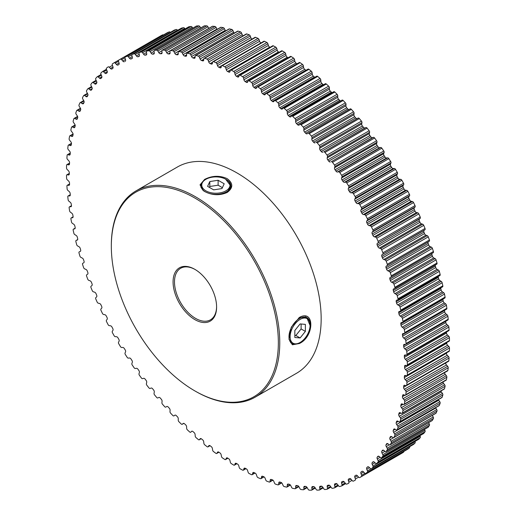 <?xml version="1.0" encoding="UTF-8"?>
<svg xmlns="http://www.w3.org/2000/svg" width="516" height="516" viewBox="0 0 516 516"><rect width="100%" height="100%" fill="white"/><g stroke="black" fill="none" stroke-linecap="round" stroke-linejoin="round"><path stroke-width="0.77" d="M300.112 319.391A14.132 8.159 120 0 0 290.115 336.703A14.132 8.159 120 0 0 300.112 342.476L299.544 342.798A14.925 8.617 -60 0 1 292.082 343.54A14.925 8.617 -60 0 1 289.798 331.575A14.925 8.617 -60 0 1 299.544 318.424A14.925 8.617 -60 0 1 307.014 317.682A14.925 8.617 -60 0 1 310.103 324.519L310.103 325.164A14.132 8.159 120 0 0 300.112 319.391M299.544 342.798L300.112 342.476A14.132 8.159 120 0 0 310.103 325.164M294.842 337.483L300.112 337.954L305.375 331.401L305.375 324.383L300.112 323.913L294.842 330.466L294.842 337.483M294.842 335.4L295.842 335.49L300.112 337.954M295.842 335.49L301.105 328.944L301.105 324.003M301.105 328.944L305.375 331.401M205.336 179.62L205.897 179.297A14.132 8.159 -0 0 0 205.897 190.836A14.132 8.159 -0 0 0 225.885 190.836A14.132 8.159 -0 0 0 225.885 179.297A14.132 8.159 -0 0 0 205.897 179.297L205.336 179.62A14.925 8.617 180 0 0 200.963 185.715A14.925 8.617 180 0 0 210.18 193.674A14.925 8.617 180 0 0 226.447 191.81A14.925 8.617 180 0 0 230.82 185.715A14.925 8.617 180 0 0 226.447 179.62L225.885 179.297M213.669 189.856L221.97 188.572L224.196 183.78L218.113 180.271L209.812 181.555L207.587 186.347L213.669 189.856M222.39 187.669L218.113 185.199L209.812 186.482L209.393 187.392M209.812 186.482L209.812 181.555M218.113 185.199L218.113 180.271M204.613 179.413C212.082 175.582 219.577 175.311 227.098 178.594C233.297 183.232 233.322 187.856 227.182 192.462C219.706 195.712 212.205 195.403 204.684 191.533L203.117 190.507L200.021 184.851L204.613 179.413M226.866 192.642L230.975 186.231L225.576 179.123M299.364 317.45C314.644 308.787 314.625 336.484 299.351 343.533L292.359 344.785L289.012 339.276L291.282 327.163L299.364 317.45M310.097 325.519L306.646 317.288L299.035 317.643M77.69 239.572L76.2 240.43A1.432 0.826 -120 0 0 76.11 240.475A1.432 0.826 -120 0 0 75.865 241.54A241.062 139.178 60 0 0 76.671 244.642A1.432 0.826 -120 0 0 77.639 245.971L78.948 246.693A1.903 1.103 60 0 1 78.967 246.706A1.903 1.103 60 0 1 80.225 248.435L80.638 249.905A1.903 1.103 60 0 1 80.328 251.382A1.903 1.103 60 0 1 80.264 251.421L80.393 251.344M79.225 251.866L79.277 251.84A1.432 0.826 -120 0 0 79.225 251.866A1.432 0.826 -120 0 0 79.006 253.001A241.062 139.178 60 0 0 79.928 256.117A1.432 0.826 -120 0 0 80.935 257.4L82.231 258.045A1.903 1.103 60 0 1 82.328 258.097A1.903 1.103 60 0 1 83.56 259.735L84.024 261.212A1.903 1.103 60 0 1 83.747 262.779A1.903 1.103 60 0 1 83.727 262.792L83.76 262.773M83.727 262.792L82.792 263.295A1.432 0.826 -120 0 0 82.779 263.302A1.432 0.826 -120 0 0 82.579 264.508A241.062 139.178 60 0 0 83.618 267.63A1.432 0.826 -120 0 0 84.65 268.875L85.946 269.436A1.903 1.103 60 0 1 86.108 269.52A1.903 1.103 60 0 1 87.307 271.061L87.83 272.538A1.903 1.103 60 0 1 87.617 274.183L86.727 274.77A1.432 0.826 -120 0 0 86.572 276.028A241.062 139.178 60 0 0 87.726 279.15A1.432 0.826 -120 0 0 88.784 280.343L90.068 280.827A1.903 1.103 60 0 1 90.306 280.936A1.903 1.103 60 0 1 91.474 282.387L92.041 283.865A1.903 1.103 60 0 1 91.906 285.561L91.068 286.232A1.432 0.826 -120 0 0 90.977 287.535A241.062 139.178 60 0 0 92.241 290.643A1.432 0.826 -120 0 0 93.325 291.792L94.596 292.185A1.903 1.103 60 0 1 94.899 292.32A1.903 1.103 60 0 1 96.034 293.681L96.653 295.146A1.903 1.103 60 0 1 96.602 296.9L95.815 297.648A1.432 0.826 -120 0 0 95.789 298.99A241.062 139.178 60 0 0 97.156 302.079A1.432 0.826 -120 0 0 98.266 303.176L99.517 303.485A1.903 1.103 60 0 1 99.885 303.634A1.903 1.103 60 0 1 100.981 304.904L101.652 306.369A1.903 1.103 60 0 1 101.678 308.168L100.949 308.994A1.432 0.826 -120 0 0 100.981 310.368A241.062 139.178 60 0 0 102.452 313.431A1.432 0.826 -120 0 0 103.581 314.47L104.812 314.689A1.903 1.103 60 0 1 105.251 314.857A1.903 1.103 60 0 1 106.296 316.044L107.018 317.482A1.903 1.103 60 0 1 107.128 319.327L106.457 320.23A1.432 0.826 -120 0 0 106.548 321.636A241.062 139.178 60 0 0 108.115 324.667A1.432 0.826 -120 0 0 109.263 325.641L110.469 325.777A1.903 1.103 60 0 1 110.972 325.957A1.903 1.103 60 0 1 111.972 327.047L112.74 328.473A1.903 1.103 60 0 1 112.927 330.35L112.32 331.33A1.432 0.826 -120 0 0 112.469 332.762A241.062 139.178 60 0 0 114.139 335.748A1.432 0.826 -120 0 0 115.294 336.664L116.474 336.709A1.903 1.103 60 0 1 117.042 336.89A1.903 1.103 60 0 1 117.996 337.896L118.803 339.302A1.903 1.103 60 0 1 119.073 341.211L118.519 342.256A1.432 0.826 -120 0 0 118.738 343.721A241.062 139.178 60 0 0 120.492 346.649A1.432 0.826 -120 0 0 121.653 347.5L122.808 347.462A1.903 1.103 60 0 1 123.44 347.642A1.903 1.103 60 0 1 124.343 348.564L125.195 349.938A1.903 1.103 60 0 1 125.536 351.88L125.053 352.996A1.432 0.826 -120 0 0 125.324 354.473A241.062 139.178 60 0 0 127.168 357.343A1.432 0.826 -120 0 0 128.336 358.13L129.452 358.001A1.903 1.103 60 0 1 130.148 358.175A1.903 1.103 60 0 1 130.993 359.013L131.883 360.362A1.903 1.103 60 0 1 132.309 362.322L131.89 363.503A1.432 0.826 -120 0 0 132.219 364.993A241.062 139.178 60 0 0 134.141 367.798A1.432 0.826 -120 0 0 135.315 368.514L136.398 368.295A1.903 1.103 60 0 1 137.146 368.469A1.903 1.103 60 0 1 137.94 369.224L138.869 370.533A1.903 1.103 60 0 1 139.372 372.513L139.01 373.752A1.432 0.826 -120 0 0 139.404 375.255A241.062 139.178 60 0 0 141.397 377.989A1.432 0.826 -120 0 0 142.571 378.634L143.609 378.325A1.903 1.103 60 0 1 144.422 378.48A1.903 1.103 60 0 1 145.157 379.157L146.118 380.434A1.903 1.103 60 0 1 146.699 382.421L146.402 383.717A1.432 0.826 -120 0 0 146.854 385.233A241.062 139.178 60 0 0 148.918 387.877A1.432 0.826 -120 0 0 150.085 388.451L151.085 388.058A1.903 1.103 60 0 1 151.949 388.193A1.903 1.103 60 0 1 152.626 388.793L153.62 390.025A1.903 1.103 60 0 1 154.271 392.025L154.045 393.373A1.432 0.826 -120 0 0 154.548 394.888A241.062 139.178 60 0 0 156.677 397.449A1.432 0.826 -120 0 0 157.838 397.946L158.793 397.468A1.903 1.103 60 0 1 159.715 397.584A1.903 1.103 60 0 1 160.321 398.107L161.347 399.294A1.903 1.103 60 0 1 162.069 401.287L161.914 402.693A1.432 0.826 -120 0 0 162.476 404.209A241.062 139.178 60 0 0 164.656 406.666A1.432 0.826 -120 0 0 165.797 407.098A1.432 0.826 -120 0 0 165.81 407.092L166.713 406.531A1.903 1.103 60 0 1 166.733 406.518A1.903 1.103 60 0 1 167.687 406.614A1.903 1.103 60 0 1 168.235 407.066L169.28 408.208A1.903 1.103 60 0 1 170.074 410.194L169.983 411.645A1.432 0.826 -120 0 0 170.602 413.155A241.062 139.178 60 0 0 172.834 415.515A1.432 0.826 -120 0 0 173.931 415.89A1.432 0.826 -120 0 0 173.976 415.857L173.931 415.89M174.963 415.141L174.834 415.219A1.903 1.103 60 0 1 174.898 415.174A1.903 1.103 60 0 1 175.846 415.27A1.903 1.103 60 0 1 176.33 415.651L177.401 416.741A1.903 1.103 60 0 1 178.265 418.721L178.239 420.211A1.432 0.826 -120 0 0 178.91 421.714A241.062 139.178 60 0 0 181.187 423.965A1.432 0.826 -120 0 0 182.232 424.287A1.432 0.826 -120 0 0 182.316 424.229L183.806 423.365M183.348 423.372L183.115 423.507A1.903 1.103 60 0 1 183.225 423.43A1.903 1.103 60 0 1 184.18 423.52A1.903 1.103 60 0 1 184.593 423.836L185.683 424.874A1.903 1.103 60 0 1 186.611 426.835L186.657 428.37A1.432 0.826 -120 0 0 187.373 429.86A241.062 139.178 60 0 0 189.695 431.989A1.432 0.826 -120 0 0 190.688 432.266A1.432 0.826 -120 0 0 190.804 432.176L190.688 432.266M191.881 431.183L191.552 431.376A1.903 1.103 60 0 1 191.7 431.253A1.903 1.103 60 0 1 192.655 431.35A1.903 1.103 60 0 1 193.003 431.602L194.106 432.582A1.903 1.103 60 0 1 195.1 434.524L195.216 436.091A1.432 0.826 -120 0 0 195.977 437.562A241.062 139.178 60 0 0 198.331 439.574A1.432 0.826 -120 0 0 199.273 439.806A1.432 0.826 -120 0 0 199.415 439.677L201.15 438.677M200.537 438.555L200.105 438.8A1.903 1.103 60 0 1 200.298 438.639A1.903 1.103 60 0 1 201.246 438.729A1.903 1.103 60 0 1 201.53 438.929L202.646 439.845A1.903 1.103 60 0 1 203.704 441.76L203.885 443.354A1.432 0.826 -120 0 0 204.697 444.805A241.062 139.178 60 0 0 207.071 446.688A1.432 0.826 -120 0 0 207.961 446.882A1.432 0.826 -120 0 0 208.135 446.721L209.967 445.663M209.29 445.463L208.767 445.766A1.903 1.103 60 0 1 208.993 445.553A1.903 1.103 60 0 1 209.941 445.643A1.903 1.103 60 0 1 210.154 445.785L211.283 446.643A1.903 1.103 60 0 1 212.399 448.527L212.644 450.152A1.432 0.826 -120 0 0 213.501 451.577A241.062 139.178 60 0 0 215.894 453.325A1.432 0.826 -120 0 0 216.733 453.474A1.432 0.826 -120 0 0 216.926 453.274L218.849 452.164A1.903 1.103 60 0 0 218.713 452.074A1.903 1.103 60 0 0 217.758 451.984A1.903 1.103 60 0 0 217.5 452.248L216.926 453.274M227.001 457.821L226.292 458.234A1.903 1.103 60 0 1 226.576 457.911A1.903 1.103 60 0 1 227.53 458.002A1.903 1.103 60 0 1 227.601 458.047L228.743 458.776A1.903 1.103 60 0 1 229.962 460.575L230.342 462.239A1.432 0.826 -120 0 0 231.278 463.6A241.062 139.178 60 0 0 233.69 465.071A1.432 0.826 -120 0 0 234.425 465.148A1.432 0.826 -120 0 0 234.664 464.858L236.773 463.639M244.823 468.128L243.933 468.644A1.903 1.103 60 0 1 244.268 468.193A1.903 1.103 60 0 1 245.145 468.244L246.293 468.838A1.903 1.103 60 0 1 246.364 468.876A1.903 1.103 60 0 1 247.603 470.54L248.112 472.217A1.432 0.826 -120 0 0 249.112 473.507A241.062 139.178 60 0 0 251.524 474.681A1.432 0.826 -120 0 0 252.15 474.701A1.432 0.826 -120 0 0 252.421 474.314L254.788 472.946M252.15 474.701L255.02 473.049A1.903 1.103 60 0 1 255.181 473.133A1.903 1.103 60 0 1 256.394 474.701L256.962 476.384A1.432 0.826 -120 0 0 257.994 477.629A241.062 139.178 60 0 0 260.393 478.648A1.432 0.826 -120 0 0 260.967 478.648A1.432 0.826 -120 0 0 261.244 478.209L263.786 476.745M262.56 476.262L261.496 476.874A1.903 1.103 60 0 1 261.864 476.287A1.903 1.103 60 0 1 262.605 476.274L263.734 476.72A1.903 1.103 60 0 1 263.947 476.823A1.903 1.103 60 0 1 265.127 478.306L265.759 479.99A1.432 0.826 -120 0 0 266.817 481.183A241.062 139.178 60 0 0 269.197 482.047A1.432 0.826 -120 0 0 269.72 482.028A1.432 0.826 -120 0 0 270.003 481.531L272.693 479.977M271.339 479.48L270.19 480.144A1.903 1.103 60 0 1 270.571 479.48A1.903 1.103 60 0 1 271.242 479.448L272.364 479.822A1.903 1.103 60 0 1 272.642 479.951A1.903 1.103 60 0 1 273.783 481.338L274.473 483.015A1.432 0.826 -120 0 0 275.563 484.163A241.062 139.178 60 0 0 277.911 484.866A1.432 0.826 -120 0 0 278.382 484.834A1.432 0.826 -120 0 0 278.679 484.279L281.478 482.66M280.046 482.118L278.788 482.841A1.903 1.103 60 0 1 279.182 482.105A1.903 1.103 60 0 1 279.782 482.047L280.891 482.344A1.903 1.103 60 0 1 281.239 482.492A1.903 1.103 60 0 1 282.342 483.795L283.091 485.459A1.432 0.826 -120 0 0 284.2 486.549A241.062 139.178 60 0 0 286.515 487.098A1.432 0.826 -120 0 0 286.935 487.046A1.432 0.826 -120 0 0 287.231 486.433L290.127 484.763M288.657 484.156L287.277 484.956A1.903 1.103 60 0 1 287.67 484.137A1.903 1.103 60 0 1 288.205 484.066L289.295 484.285A1.903 1.103 60 0 1 289.715 484.453A1.903 1.103 60 0 1 290.772 485.659L291.579 487.31A1.432 0.826 -120 0 0 292.701 488.349A241.062 139.178 60 0 0 294.984 488.729A1.432 0.826 -120 0 0 295.352 488.671A1.432 0.826 -120 0 0 295.649 488.001L298.609 486.291M297.171 485.588L295.629 486.478A1.903 1.103 60 0 1 296.023 485.582A1.903 1.103 60 0 1 296.494 485.498L297.558 485.64A1.903 1.103 60 0 1 298.042 485.82A1.903 1.103 60 0 1 299.061 486.943L299.912 488.568A1.432 0.826 -120 0 0 301.06 489.542A241.062 139.178 60 0 0 303.292 489.768A1.432 0.826 -120 0 0 303.614 489.703A1.432 0.826 -120 0 0 303.905 488.962L306.91 487.227M305.562 486.401L303.814 487.414A1.903 1.103 60 0 1 304.208 486.427A1.903 1.103 60 0 1 304.614 486.343L305.659 486.407A1.903 1.103 60 0 1 306.207 486.588A1.903 1.103 60 0 1 307.175 487.626L308.078 489.226A1.432 0.826 -120 0 0 309.239 490.142A241.062 139.178 60 0 0 311.419 490.2A1.432 0.826 -120 0 0 311.69 490.135A1.432 0.826 -120 0 0 311.98 489.329L315.012 487.581M313.799 486.607L311.819 487.749A1.903 1.103 60 0 1 312.206 486.678A1.903 1.103 60 0 1 312.548 486.588L313.567 486.582A1.903 1.103 60 0 1 314.18 486.762A1.903 1.103 60 0 1 315.095 487.71L316.05 489.291A1.432 0.826 -120 0 0 317.217 490.135A241.062 139.178 60 0 0 319.34 490.032A1.432 0.826 -120 0 0 319.565 489.968A1.432 0.826 -120 0 0 319.849 489.097L322.893 487.343M321.765 486.253L319.623 487.485A1.903 1.103 60 0 1 319.997 486.33A1.903 1.103 60 0 1 320.275 486.246L321.268 486.156A1.903 1.103 60 0 1 321.939 486.336A1.903 1.103 60 0 1 322.803 487.201L323.803 488.749A1.432 0.826 -120 0 0 324.977 489.529A241.062 139.178 60 0 0 327.034 489.258A1.432 0.826 -120 0 0 327.215 489.2A1.432 0.826 -120 0 0 327.486 488.265L330.556 486.498M329.466 485.317L327.196 486.633A1.903 1.103 60 0 1 327.557 485.388A1.903 1.103 60 0 1 327.776 485.311L328.737 485.143A1.903 1.103 60 0 1 329.466 485.317A1.903 1.103 60 0 1 330.279 486.098L331.317 487.607A1.432 0.826 -120 0 0 332.498 488.317A241.062 139.178 60 0 0 334.484 487.884A1.432 0.826 -120 0 0 334.626 487.833A1.432 0.826 -120 0 0 334.878 486.833L337.974 485.046M336.903 483.808L334.523 485.182A1.903 1.103 60 0 1 334.865 483.847A1.903 1.103 60 0 1 335.026 483.782L335.948 483.544A1.903 1.103 60 0 1 336.742 483.698A1.903 1.103 60 0 1 337.496 484.401L338.573 485.866A1.432 0.826 -120 0 0 339.754 486.511A241.062 139.178 60 0 0 341.669 485.917A1.432 0.826 -120 0 0 341.766 485.878A1.432 0.826 -120 0 0 342.005 484.808L345.133 483.002M344.049 481.712L341.579 483.144A1.903 1.103 60 0 1 341.902 481.718A1.903 1.103 60 0 1 342.005 481.673L342.895 481.351A1.903 1.103 60 0 1 343.746 481.499A1.903 1.103 60 0 1 344.436 482.118L345.552 483.537A1.432 0.826 -120 0 0 346.726 484.111A241.062 139.178 60 0 0 348.564 483.357A1.432 0.826 -120 0 0 348.616 483.331A1.432 0.826 -120 0 0 348.842 482.196L352.015 480.364M350.893 479.048L348.352 480.519A1.903 1.103 60 0 1 348.648 479.009A1.903 1.103 60 0 1 348.7 478.983L349.551 478.59A1.903 1.103 60 0 1 350.454 478.706A1.903 1.103 60 0 1 351.086 479.254L352.235 480.628A1.432 0.826 -120 0 0 353.402 481.118A241.062 139.178 60 0 0 355.156 480.209A1.432 0.826 -120 0 0 355.169 480.202A1.432 0.826 -120 0 0 355.369 479.003L358.601 477.139L357.42 475.817L354.821 477.319L355.369 479.003M354.821 477.319A1.903 1.103 60 0 1 355.085 475.72L355.898 475.249A1.903 1.103 60 0 1 356.846 475.346A1.903 1.103 60 0 1 357.42 475.817M362.019 471.295L361.916 471.347A1.903 1.103 60 0 1 361.968 471.321A1.903 1.103 60 0 1 362.916 471.411A1.903 1.103 60 0 1 363.425 471.817L364.631 473.082A1.432 0.826 -120 0 0 365.721 473.456A1.432 0.826 -120 0 0 365.773 473.424L407.885 449.107A1.432 0.826 60 0 1 407.833 449.139A1.432 0.826 60 0 1 407.782 449.172M367.792 466.787L367.592 466.896A1.903 1.103 60 0 1 367.689 466.832A1.903 1.103 60 0 1 368.643 466.928A1.903 1.103 60 0 1 369.082 467.264L370.314 468.464A1.432 0.826 -120 0 0 371.359 468.792A1.432 0.826 -120 0 0 371.436 468.728L413.548 444.418A1.432 0.826 60 0 1 413.464 444.476A1.432 0.826 60 0 1 413.368 444.521M373.21 461.736L372.913 461.91A1.903 1.103 60 0 1 373.049 461.801A1.903 1.103 60 0 1 374.003 461.897A1.903 1.103 60 0 1 374.377 462.168L375.629 463.31A1.432 0.826 -120 0 0 376.622 463.587A1.432 0.826 -120 0 0 376.738 463.497L418.844 439.18A1.432 0.826 60 0 1 418.728 439.277A1.432 0.826 60 0 1 418.592 439.329M378.254 456.163L377.86 456.389A1.903 1.103 60 0 1 378.035 456.241A1.903 1.103 60 0 1 378.989 456.338A1.903 1.103 60 0 1 379.292 456.55L380.563 457.621A1.432 0.826 -120 0 0 381.505 457.853A1.432 0.826 -120 0 0 381.647 457.731L423.759 433.414A1.432 0.826 60 0 1 423.617 433.543A1.432 0.826 60 0 1 423.436 433.601M382.911 450.081L382.421 450.365A1.903 1.103 60 0 1 382.633 450.165A1.903 1.103 60 0 1 383.588 450.262A1.903 1.103 60 0 1 383.82 450.423L385.104 451.423A1.432 0.826 -120 0 0 385.994 451.61A1.432 0.826 -120 0 0 386.168 451.448L428.274 427.138A1.432 0.826 60 0 1 428.106 427.3A1.432 0.826 60 0 1 427.88 427.364M387.174 443.502L386.581 443.844A1.903 1.103 60 0 1 386.832 443.592A1.903 1.103 60 0 1 387.78 443.689A1.903 1.103 60 0 1 387.948 443.792L389.238 444.728A1.432 0.826 -120 0 0 390.077 444.876A1.432 0.826 -120 0 0 390.27 444.669L432.382 420.359A1.432 0.826 60 0 1 432.189 420.566L390.077 444.876M391.018 436.452L390.335 436.846A1.903 1.103 60 0 1 390.612 436.542A1.903 1.103 60 0 1 391.567 436.633A1.903 1.103 60 0 1 391.657 436.691L392.96 437.549A1.432 0.826 -120 0 0 393.747 437.665A1.432 0.826 -120 0 0 393.96 437.42L436.072 413.103A1.432 0.826 60 0 1 435.852 413.355L393.747 437.665M394.437 428.944L393.663 429.396A1.903 1.103 60 0 1 393.972 429.028A1.903 1.103 60 0 1 394.921 429.125A1.903 1.103 60 0 1 394.946 429.138L396.249 429.912A1.432 0.826 -120 0 0 396.985 429.996A1.432 0.826 -120 0 0 397.217 429.705L439.329 405.395A1.432 0.826 60 0 1 439.09 405.686L396.985 429.996M439.329 271.358L397.217 295.668A1.432 0.826 -120 0 0 396.269 294.352A1.432 0.826 -120 0 0 396.249 294.346L438.361 270.029A1.432 0.826 60 0 1 438.374 270.042A1.432 0.826 60 0 1 439.329 271.358A241.062 139.178 60 0 1 440.135 274.46A1.432 0.826 60 0 1 439.89 275.525A1.432 0.826 60 0 1 439.8 275.57L397.868 299.777M436.072 259.883L393.96 284.2A1.432 0.826 -120 0 0 393.031 282.949A1.432 0.826 -120 0 0 392.96 282.91L435.065 258.6A1.432 0.826 60 0 1 435.136 258.639A1.432 0.826 60 0 1 436.072 259.883A241.062 139.178 60 0 1 436.994 262.999A1.432 0.826 60 0 1 436.775 264.134A1.432 0.826 60 0 1 436.723 264.16L394.714 288.412M432.382 248.37L390.27 272.687A1.432 0.826 -120 0 0 389.361 271.5A1.432 0.826 -120 0 0 389.238 271.442L431.35 247.125A1.432 0.826 60 0 1 431.473 247.19A1.432 0.826 60 0 1 432.382 248.37A241.062 139.178 60 0 1 433.421 251.492A1.432 0.826 60 0 1 433.221 252.698A1.432 0.826 60 0 1 433.208 252.705L391.128 277.002A1.432 0.826 -120 0 0 391.315 275.802L433.421 251.492M428.274 236.85L386.168 261.167A1.432 0.826 -120 0 0 385.278 260.051A1.432 0.826 -120 0 0 385.104 259.967L427.216 235.657A1.432 0.826 60 0 1 427.39 235.741A1.432 0.826 60 0 1 428.274 236.85A241.062 139.178 60 0 1 429.428 239.972A1.432 0.826 60 0 1 429.273 241.23L428.383 241.817A1.903 1.103 -120 0 0 428.17 243.462L428.693 244.939A1.903 1.103 -120 0 0 430.054 246.564L431.35 247.125M423.759 225.357L381.647 249.667A1.432 0.826 -120 0 0 380.789 248.622A1.432 0.826 -120 0 0 380.563 248.525L422.675 224.208A1.432 0.826 60 0 1 422.901 224.312A1.432 0.826 60 0 1 423.759 225.357A241.062 139.178 60 0 1 425.023 228.465A1.432 0.826 60 0 1 424.932 229.768L424.094 230.439A1.903 1.103 -120 0 0 423.958 232.135L424.526 233.613A1.903 1.103 -120 0 0 425.932 235.173L427.216 235.657M418.844 213.921L376.738 238.231A1.432 0.826 -120 0 0 375.906 237.25A1.432 0.826 -120 0 0 375.629 237.134L417.734 212.824A1.432 0.826 60 0 1 418.018 212.94A1.432 0.826 60 0 1 418.844 213.921A241.062 139.178 60 0 1 420.211 217.01A1.432 0.826 60 0 1 420.185 218.352L419.398 219.1A1.903 1.103 -120 0 0 419.347 220.854L419.966 222.319A1.903 1.103 -120 0 0 421.404 223.815L422.675 224.208M413.548 202.569L371.436 226.879A1.432 0.826 -120 0 0 370.643 225.969A1.432 0.826 -120 0 0 370.314 225.84L412.419 201.53A1.432 0.826 60 0 1 412.748 201.659A1.432 0.826 60 0 1 413.548 202.569A241.062 139.178 60 0 1 415.019 205.632A1.432 0.826 60 0 1 415.051 207.006L414.322 207.832A1.903 1.103 -120 0 0 414.348 209.631L415.019 211.096A1.903 1.103 -120 0 0 416.483 212.515L417.734 212.824M407.885 191.333L365.773 215.649A1.432 0.826 -120 0 0 365.012 214.804A1.432 0.826 -120 0 0 364.631 214.669L406.737 190.359A1.432 0.826 60 0 1 407.118 190.494A1.432 0.826 60 0 1 407.885 191.333A241.062 139.178 60 0 1 409.452 194.364A1.432 0.826 60 0 1 409.543 195.77L408.872 196.673A1.903 1.103 -120 0 0 408.982 198.518L409.704 199.956A1.903 1.103 -120 0 0 411.188 201.311L412.419 201.53M401.861 180.252L359.755 204.562A1.432 0.826 -120 0 0 359.026 203.788A1.432 0.826 -120 0 0 358.601 203.646L400.706 179.336A1.432 0.826 60 0 1 401.138 179.471A1.432 0.826 60 0 1 401.861 180.252A241.062 139.178 60 0 1 403.531 183.238A1.432 0.826 60 0 1 403.68 184.67L403.073 185.65A1.903 1.103 -120 0 0 403.26 187.527L404.028 188.953A1.903 1.103 -120 0 0 405.531 190.223L406.737 190.359M395.508 169.351L353.402 193.661A1.432 0.826 -120 0 0 352.712 192.945A1.432 0.826 -120 0 0 352.235 192.81L394.347 168.5A1.432 0.826 60 0 1 394.817 168.635A1.432 0.826 60 0 1 395.508 169.351A241.062 139.178 60 0 1 397.262 172.28A1.432 0.826 60 0 1 397.481 173.744L396.927 174.789A1.903 1.103 -120 0 0 397.197 176.698L398.004 178.104A1.903 1.103 -120 0 0 399.526 179.291L400.706 179.336M388.832 158.657L346.726 182.967A1.432 0.826 -120 0 0 346.075 182.316A1.432 0.826 -120 0 0 345.552 182.18L387.664 157.87A1.432 0.826 60 0 1 388.187 158.006A1.432 0.826 60 0 1 388.832 158.657A241.062 139.178 60 0 1 390.677 161.527A1.432 0.826 60 0 1 390.947 163.004L390.464 164.12A1.903 1.103 -120 0 0 390.805 166.062L391.657 167.436A1.903 1.103 -120 0 0 393.192 168.538L394.347 168.5M381.859 148.202L339.754 172.512A1.432 0.826 -120 0 0 339.141 171.925A1.432 0.826 -120 0 0 338.573 171.796L380.685 147.486A1.432 0.826 60 0 1 381.253 147.608A1.432 0.826 60 0 1 381.859 148.202A241.062 139.178 60 0 1 383.781 151.007A1.432 0.826 60 0 1 384.11 152.497L383.691 153.678A1.903 1.103 -120 0 0 384.117 155.639L385.007 156.987A1.903 1.103 -120 0 0 386.548 157.999L387.664 157.87M374.603 138.011L332.498 162.321A1.432 0.826 -120 0 0 331.93 161.798A1.432 0.826 -120 0 0 331.317 161.682L373.429 137.366A1.432 0.826 60 0 1 374.036 137.482A1.432 0.826 60 0 1 374.603 138.011A241.062 139.178 60 0 1 376.596 140.745A1.432 0.826 60 0 1 376.99 142.248L376.628 143.487A1.903 1.103 -120 0 0 377.132 145.467L378.06 146.776A1.903 1.103 -120 0 0 379.602 147.705L380.685 147.486M367.082 128.123L324.977 152.433A1.432 0.826 -120 0 0 324.454 151.962A1.432 0.826 -120 0 0 323.803 151.859L365.915 127.549A1.432 0.826 60 0 1 366.56 127.652A1.432 0.826 60 0 1 367.082 128.123A241.062 139.178 60 0 1 369.146 130.767A1.432 0.826 60 0 1 369.598 132.283L369.301 133.579A1.903 1.103 -120 0 0 369.882 135.566L370.843 136.843A1.903 1.103 -120 0 0 372.391 137.675L373.429 137.366M359.323 118.551L317.217 142.861A1.432 0.826 -120 0 0 316.74 142.448A1.432 0.826 -120 0 0 316.05 142.364L358.162 118.054A1.432 0.826 60 0 1 358.846 118.138A1.432 0.826 60 0 1 359.323 118.551A241.062 139.178 60 0 1 361.452 121.112A1.432 0.826 60 0 1 361.955 122.627L361.729 123.975A1.903 1.103 -120 0 0 362.38 125.975L363.374 127.207A1.903 1.103 -120 0 0 364.915 127.942L365.915 127.549M351.344 109.334L309.239 133.644A1.432 0.826 -120 0 0 308.807 133.283A1.432 0.826 -120 0 0 308.091 133.212A1.432 0.826 -120 0 0 308.078 133.218L350.203 108.902A1.432 0.826 60 0 1 350.203 108.902A1.432 0.826 60 0 1 350.919 108.973A1.432 0.826 60 0 1 351.344 109.334A241.062 139.178 60 0 1 353.525 111.791A1.432 0.826 60 0 1 354.086 113.307L353.931 114.713A1.903 1.103 -120 0 0 354.653 116.706L355.679 117.893A1.903 1.103 -120 0 0 357.207 118.532L358.162 118.054M300.015 124.395L342.024 100.143A1.432 0.826 60 0 1 342.069 100.11A1.432 0.826 60 0 1 342.785 100.181A1.432 0.826 60 0 1 343.166 100.485L301.06 124.795A1.432 0.826 -120 0 0 300.68 124.491A1.432 0.826 -120 0 0 299.964 124.421A1.432 0.826 -120 0 0 299.912 124.453L299.061 125.091A1.903 1.103 60 0 1 298.996 125.136A1.903 1.103 60 0 1 297.558 124.659L339.67 100.349A1.903 1.103 -120 0 0 340.683 100.91M291.753 115.984L333.684 91.771A1.432 0.826 60 0 1 333.768 91.713A1.432 0.826 60 0 1 334.484 91.784A1.432 0.826 60 0 1 334.813 92.035L292.701 116.352A1.432 0.826 -120 0 0 292.372 116.094A1.432 0.826 -120 0 0 291.656 116.023A1.432 0.826 -120 0 0 291.579 116.081L290.772 116.803A1.903 1.103 60 0 1 290.663 116.887A1.903 1.103 60 0 1 289.295 116.474L331.407 92.164A1.903 1.103 -120 0 0 332.181 92.628M325.196 83.824A1.432 0.826 60 0 1 325.312 83.734A1.432 0.826 60 0 1 326.028 83.805A1.432 0.826 60 0 1 326.305 84.011L284.2 108.321A1.432 0.826 -120 0 0 283.916 108.115A1.432 0.826 -120 0 0 283.2 108.044A1.432 0.826 -120 0 0 283.091 108.134L282.342 108.934A1.903 1.103 60 0 1 282.194 109.057A1.903 1.103 60 0 1 280.891 108.708L322.997 84.398A1.903 1.103 -120 0 0 323.551 84.753M316.585 76.323A1.432 0.826 60 0 1 316.727 76.194A1.432 0.826 60 0 1 317.443 76.265A1.432 0.826 60 0 1 317.669 76.426L275.563 100.743A1.432 0.826 -120 0 0 275.331 100.575A1.432 0.826 -120 0 0 274.615 100.504A1.432 0.826 -120 0 0 274.473 100.633L273.783 101.51A1.903 1.103 60 0 1 273.596 101.678A1.903 1.103 60 0 1 272.364 101.388L314.47 77.071A1.903 1.103 -120 0 0 314.812 77.303M307.865 69.279A1.432 0.826 60 0 1 308.039 69.118A1.432 0.826 60 0 1 308.749 69.189A1.432 0.826 60 0 1 308.929 69.312L266.817 93.622A1.432 0.826 -120 0 0 266.643 93.499A1.432 0.826 -120 0 0 265.927 93.428A1.432 0.826 -120 0 0 265.759 93.596L265.127 94.544A1.903 1.103 60 0 1 264.901 94.757A1.903 1.103 60 0 1 263.734 94.525L305.846 70.215A1.903 1.103 -120 0 0 305.982 70.305M299.074 62.726A1.432 0.826 60 0 1 299.267 62.526A1.432 0.826 60 0 1 299.977 62.597A1.432 0.826 60 0 1 300.106 62.675L257.994 86.991A1.432 0.826 -120 0 0 257.871 86.907A1.432 0.826 -120 0 0 257.155 86.836A1.432 0.826 -120 0 0 256.962 87.036L256.394 88.062A1.903 1.103 60 0 1 256.13 88.333A1.903 1.103 60 0 1 255.039 88.146L256.962 87.036M248.325 80.741L290.437 56.431A1.432 0.826 60 0 1 291.153 56.502A1.432 0.826 60 0 1 291.224 56.547L249.112 80.857A1.432 0.826 -120 0 0 249.041 80.812A1.432 0.826 -120 0 0 248.325 80.741A1.432 0.826 -120 0 0 248.112 80.986L247.603 82.076A1.903 1.103 60 0 1 247.312 82.405A1.903 1.103 60 0 1 246.293 82.263L247.964 81.302M239.463 75.162L281.575 50.852A1.432 0.826 60 0 1 282.291 50.923A1.432 0.826 60 0 1 282.31 50.929L240.198 75.246A1.432 0.826 -120 0 0 240.179 75.233A1.432 0.826 -120 0 0 239.463 75.162A1.432 0.826 -120 0 0 239.23 75.452L238.785 76.607A1.903 1.103 60 0 1 238.469 76.994A1.903 1.103 60 0 1 237.515 76.903L238.998 76.046M276.77 48.504L234.664 72.814A1.432 0.826 -120 0 0 233.709 71.498A1.432 0.826 -120 0 0 233.69 71.485L275.802 47.175A1.432 0.826 60 0 1 275.821 47.188A1.432 0.826 60 0 1 276.77 48.504L277.215 50.175A1.903 1.103 -120 0 0 278.485 51.929L279.091 52.284M267.888 43.783L225.782 68.093A1.432 0.826 -120 0 0 224.847 66.841A1.432 0.826 -120 0 0 224.776 66.803L266.888 42.493A1.432 0.826 60 0 1 266.959 42.531A1.432 0.826 60 0 1 267.888 43.783L268.397 45.46A1.903 1.103 -120 0 0 269.707 47.162L270.042 47.337M259.038 39.616L216.926 63.926A1.432 0.826 -120 0 0 216.023 62.746A1.432 0.826 -120 0 0 215.894 62.681L258.006 38.371A1.432 0.826 60 0 1 258.129 38.436A1.432 0.826 60 0 1 259.038 39.616L259.606 41.299A1.903 1.103 -120 0 0 260.961 42.944L218.855 67.254L219.99 67.77L221.209 67.067M250.241 36.01L208.135 60.32A1.432 0.826 -120 0 0 207.251 59.211A1.432 0.826 -120 0 0 207.071 59.127L249.183 34.817A1.432 0.826 60 0 1 249.357 34.901A1.432 0.826 60 0 1 250.241 36.01L250.873 37.694A1.903 1.103 -120 0 0 251.963 39.119M241.527 32.985L199.415 57.295A1.432 0.826 -120 0 0 198.557 56.25A1.432 0.826 -120 0 0 198.331 56.154L240.437 31.837A1.432 0.826 60 0 1 240.669 31.94A1.432 0.826 60 0 1 241.527 32.985L242.217 34.662A1.903 1.103 -120 0 0 243.055 35.836M232.91 30.541L190.804 54.851A1.432 0.826 -120 0 0 189.972 53.877A1.432 0.826 -120 0 0 189.695 53.761L231.8 29.451A1.432 0.826 60 0 1 232.084 29.567A1.432 0.826 60 0 1 232.91 30.541L233.658 32.205A1.903 1.103 -120 0 0 234.264 33.108M224.421 28.69L182.316 53A1.432 0.826 -120 0 0 181.516 52.09A1.432 0.826 -120 0 0 181.187 51.968L223.299 27.651A1.432 0.826 60 0 1 223.628 27.78A1.432 0.826 60 0 1 224.421 28.69L225.228 30.341A1.903 1.103 -120 0 0 225.608 30.947M216.088 27.432L173.976 51.742A1.432 0.826 -120 0 0 173.215 50.903A1.432 0.826 -120 0 0 172.834 50.768L214.94 26.458A1.432 0.826 60 0 1 215.32 26.587A1.432 0.826 60 0 1 216.088 27.432L216.939 29.057A1.903 1.103 -120 0 0 217.12 29.36M207.922 26.774L165.81 51.084A1.432 0.826 -120 0 0 165.081 50.304A1.432 0.826 -120 0 0 164.656 50.168L206.761 25.858A1.432 0.826 60 0 1 207.193 25.993A1.432 0.826 60 0 1 207.922 26.774L208.819 28.361M199.95 26.709L157.838 51.026A1.432 0.826 -120 0 0 157.154 50.31A1.432 0.826 -120 0 0 156.677 50.175L198.783 25.865A1.432 0.826 60 0 1 199.26 26A1.432 0.826 60 0 1 199.95 26.709L200.698 27.954M192.197 27.251L150.085 51.568A1.432 0.826 -120 0 0 149.44 50.916A1.432 0.826 -120 0 0 148.918 50.781L191.023 26.471A1.432 0.826 60 0 1 191.546 26.606A1.432 0.826 60 0 1 192.197 27.251L192.771 28.148M184.683 28.393L142.571 52.709A1.432 0.826 -120 0 0 141.964 52.122A1.432 0.826 -120 0 0 141.397 51.993L183.502 27.683A1.432 0.826 60 0 1 184.07 27.806A1.432 0.826 60 0 1 184.683 28.393L185.063 28.948M177.427 30.134L135.315 54.444A1.432 0.826 -120 0 0 134.747 53.916A1.432 0.826 -120 0 0 134.141 53.799L176.246 29.489A1.432 0.826 60 0 1 176.859 29.605A1.432 0.826 60 0 1 177.427 30.134L177.588 30.354M131.896 54.715L128.336 56.773A1.432 0.826 -120 0 0 127.813 56.302A1.432 0.826 -120 0 0 127.168 56.205L169.274 31.889A1.432 0.826 60 0 1 169.925 31.992A1.432 0.826 60 0 1 170.364 32.36M124.982 57.766L121.653 59.682A1.432 0.826 -120 0 0 121.183 59.276A1.432 0.826 -120 0 0 120.492 59.192L162.598 34.882A1.432 0.826 60 0 1 163.288 34.965A1.432 0.826 60 0 1 163.346 34.998M114.165 62.739L160.831 35.797A1.432 0.826 60 0 1 160.844 35.791A1.432 0.826 60 0 1 160.831 35.797L118.738 60.101A1.432 0.826 -120 0 0 118.725 60.108A1.432 0.826 -120 0 0 118.519 61.307L115.294 63.178A1.432 0.826 -120 0 0 114.862 62.817A1.432 0.826 -120 0 0 114.152 62.746A1.432 0.826 -120 0 0 114.139 62.758A241.062 139.178 60 0 0 112.469 63.823A1.432 0.826 -120 0 0 112.32 65.074L112.927 66.758A1.903 1.103 60 0 1 112.74 68.422L111.972 68.963A1.903 1.103 60 0 1 111.927 68.996A1.903 1.103 60 0 1 110.469 68.493L113.01 67.022M112.436 65.397L109.263 67.235A1.432 0.826 -120 0 0 108.882 66.932A1.432 0.826 -120 0 0 108.166 66.861A1.432 0.826 -120 0 0 108.115 66.893A241.062 139.178 60 0 0 106.548 68.106A1.432 0.826 -120 0 0 106.457 69.408L107.128 71.085A1.903 1.103 60 0 1 107.018 72.801L106.296 73.414A1.903 1.103 60 0 1 106.206 73.478A1.903 1.103 60 0 1 104.812 73.046L107.283 71.621M106.709 70.041L103.581 71.847A1.432 0.826 -120 0 0 103.252 71.595A1.432 0.826 -120 0 0 102.536 71.524A1.432 0.826 -120 0 0 102.452 71.582A241.062 139.178 60 0 0 100.981 72.95A1.432 0.826 -120 0 0 100.949 74.285L101.678 75.955A1.903 1.103 60 0 1 101.652 77.722L100.981 78.406A1.903 1.103 60 0 1 100.839 78.509A1.903 1.103 60 0 1 99.517 78.142L101.897 76.768M101.355 75.22L98.266 77A1.432 0.826 -120 0 0 97.982 76.794A1.432 0.826 -120 0 0 97.272 76.723A1.432 0.826 -120 0 0 97.156 76.82A241.062 139.178 60 0 0 95.789 78.329A1.432 0.826 -120 0 0 95.815 79.703L96.602 81.354A1.903 1.103 60 0 1 96.653 83.173L96.034 83.921A1.903 1.103 60 0 1 95.853 84.069A1.903 1.103 60 0 1 94.596 83.76L96.873 82.45M96.395 80.922L93.325 82.689A1.432 0.826 -120 0 0 93.099 82.528A1.432 0.826 -120 0 0 92.383 82.457A1.432 0.826 -120 0 0 92.241 82.586A241.062 139.178 60 0 0 90.977 84.237A1.432 0.826 -120 0 0 91.068 85.637L91.906 87.275A1.903 1.103 60 0 1 92.041 89.133L91.474 89.945A1.903 1.103 60 0 1 91.255 90.145A1.903 1.103 60 0 1 90.068 89.894L92.209 88.655M91.835 87.127L88.784 88.887A1.432 0.826 -120 0 0 88.61 88.771A1.432 0.826 -120 0 0 87.894 88.7A1.432 0.826 -120 0 0 87.726 88.862A241.062 139.178 60 0 0 86.572 90.648A1.432 0.826 -120 0 0 86.727 92.08L87.617 93.699A1.903 1.103 60 0 1 87.83 95.589L87.307 96.466A1.903 1.103 60 0 1 87.062 96.718A1.903 1.103 60 0 1 85.946 96.518L87.92 95.376M87.688 93.835L84.65 95.589A1.432 0.826 -120 0 0 84.527 95.505A1.432 0.826 -120 0 0 83.811 95.434A1.432 0.826 -120 0 0 83.618 95.641A241.062 139.178 60 0 0 82.579 97.556A1.432 0.826 -120 0 0 82.792 99.014L83.727 100.601A1.903 1.103 60 0 1 84.024 102.523L83.56 103.464A1.903 1.103 60 0 1 83.282 103.768A1.903 1.103 60 0 1 82.231 103.619L83.979 102.607M83.94 101.026L80.935 102.761A1.432 0.826 -120 0 0 80.864 102.716A1.432 0.826 -120 0 0 80.148 102.645A1.432 0.826 -120 0 0 79.928 102.897A241.062 139.178 60 0 0 79.006 104.941A1.432 0.826 -120 0 0 79.277 106.419L80.264 107.973A1.903 1.103 60 0 1 80.638 109.921L80.225 110.914A1.903 1.103 60 0 1 79.922 111.282A1.903 1.103 60 0 1 78.948 111.172L80.483 110.282M80.599 108.689L77.639 110.398A1.432 0.826 -120 0 0 77.626 110.385A1.432 0.826 -120 0 0 76.91 110.314A1.432 0.826 -120 0 0 76.671 110.605A241.062 139.178 60 0 0 75.865 112.772A1.432 0.826 -120 0 0 76.2 114.268L77.226 115.784A1.903 1.103 60 0 1 77.677 117.751L77.323 118.809A1.903 1.103 60 0 1 76.994 119.235A1.903 1.103 60 0 1 76.091 119.17L77.471 118.37M194.835 319.598A30.773 17.77 60 0 1 173.073 281.904A30.773 17.77 60 0 1 194.835 269.339L194.835 269.339A30.773 17.77 60 0 1 216.597 307.033A30.773 17.77 60 0 1 194.835 319.598M195.196 269.546A29.773 17.189 -120 0 0 180.658 268.275A29.773 17.189 -120 0 0 176.091 292.133A29.773 17.189 -120 0 0 195.545 318.372A29.773 17.189 -120 0 0 210.431 319.843A29.773 17.189 -120 0 0 216.597 306.62M195.545 391.302L194.835 390.896A118.1 68.183 -120 0 0 278.35 342.682A118.1 68.183 -120 0 0 194.835 198.034A118.1 68.183 -120 0 0 111.327 246.255A118.1 68.183 -120 0 0 194.835 390.896L195.545 391.302A119.099 68.763 60 0 0 255.097 397.204L296.494 373.3A119.099 68.763 60 0 0 314.754 277.866A119.099 68.763 60 0 0 236.947 172.912A119.099 68.763 60 0 0 177.394 167.01L135.992 190.914A119.099 68.763 60 0 1 195.545 196.809A119.099 68.763 60 0 1 273.351 301.763A119.099 68.763 60 0 1 255.097 397.204M243.933 468.644L243.552 469.863A1.432 0.826 -120 0 1 243.294 470.199A1.432 0.826 -120 0 1 242.617 470.147A241.062 139.178 60 0 1 240.198 468.825A1.432 0.826 -120 0 1 239.23 467.496L238.785 465.825A1.903 1.103 60 0 0 237.515 464.071L236.373 463.413A1.903 1.103 60 0 0 235.419 463.316A1.903 1.103 60 0 0 235.109 463.703L234.664 464.858M424.442 429.415L424.932 430.363A1.432 0.826 60 0 1 425.023 431.763L382.911 456.08A241.062 139.178 60 0 1 381.647 457.731M425.023 431.763A241.062 139.178 60 0 1 423.759 433.414M419.895 435.691L420.185 436.297A1.432 0.826 60 0 1 420.211 437.671L378.105 461.981A241.062 139.178 60 0 1 376.738 463.497M420.211 437.671A241.062 139.178 60 0 1 418.844 439.18M428.577 422.649L429.273 423.92A1.432 0.826 60 0 1 429.428 425.352L387.316 449.662A241.062 139.178 60 0 1 386.168 451.448M429.428 425.352A241.062 139.178 60 0 1 428.274 427.138M403.802 451.474A1.432 0.826 60 0 1 403.531 452.177L361.419 476.494A241.062 139.178 60 0 1 359.755 477.558A1.432 0.826 -120 0 0 359.755 477.558L401.861 453.242A1.432 0.826 60 0 1 401.848 453.254A1.432 0.826 60 0 1 401.835 453.261M403.531 452.177A241.062 139.178 60 0 1 401.861 453.242M414.941 441.464L415.051 441.715A1.432 0.826 60 0 1 415.019 443.05L372.913 467.367A241.062 139.178 60 0 1 371.436 468.728M415.019 443.05A241.062 139.178 60 0 1 413.548 444.418M409.588 446.714A1.432 0.826 60 0 1 409.452 447.894L367.347 472.205A241.062 139.178 60 0 1 365.773 473.424M409.452 447.894A241.062 139.178 60 0 1 407.885 449.107M432.279 415.412L433.208 416.986A1.432 0.826 60 0 1 433.421 418.444L391.315 442.754A241.062 139.178 60 0 1 390.27 444.669M433.421 418.444A241.062 139.178 60 0 1 432.382 420.359M435.562 407.717A1.903 1.103 -120 0 0 435.736 408.027L436.723 409.581A1.432 0.826 60 0 1 436.994 411.058L394.888 435.375A241.062 139.178 60 0 1 393.96 437.42M436.994 411.058A241.062 139.178 60 0 1 436.072 413.103M438.439 399.577A1.903 1.103 -120 0 0 438.774 400.216L439.8 401.732A1.432 0.826 60 0 1 440.135 403.228L398.023 427.538A241.062 139.178 60 0 1 397.217 429.705M440.135 403.228A241.062 139.178 60 0 1 439.329 405.395M440.896 391.005A1.903 1.103 -120 0 0 441.373 391.979L442.438 393.456A1.432 0.826 60 0 1 442.831 394.959L400.719 419.276A241.062 139.178 60 0 1 400.035 421.553L442.141 397.243A1.432 0.826 60 0 1 441.89 397.584L399.784 421.895A1.432 0.826 -120 0 0 400.035 421.553M442.831 394.959A241.062 139.178 60 0 1 442.141 397.243M442.928 382.027A1.903 1.103 -120 0 0 443.528 383.336L444.631 384.775A1.432 0.826 60 0 1 445.082 386.291L402.97 410.601A241.062 139.178 60 0 1 402.409 412.987L444.515 388.677A1.432 0.826 60 0 1 444.25 389.07L402.138 413.38A1.432 0.826 -120 0 0 402.409 412.987M445.082 386.291A241.062 139.178 60 0 1 444.515 388.677M444.534 372.668A1.903 1.103 -120 0 0 445.231 374.326L446.366 375.713A1.432 0.826 60 0 1 446.875 377.228L404.763 401.538A241.062 139.178 60 0 1 404.325 404.028L446.43 379.718A1.432 0.826 60 0 1 446.153 380.163L404.047 404.473A1.432 0.826 -120 0 0 404.325 404.028M446.875 377.228A241.062 139.178 60 0 1 446.43 379.718M445.727 362.942L445.727 362.961A1.903 1.103 -120 0 0 446.475 364.96L447.649 366.296A1.432 0.826 60 0 1 448.204 367.811L406.098 392.121A241.062 139.178 60 0 1 405.782 394.708L447.888 370.398A1.432 0.826 60 0 1 447.604 370.894L405.499 395.204A1.432 0.826 -120 0 0 405.782 394.708M448.204 367.811A241.062 139.178 60 0 1 447.888 370.398M69.299 173.563L67.183 174.782L68.409 174.976A1.903 1.103 60 0 0 68.899 174.898A1.903 1.103 60 0 0 69.299 174.027L69.299 172.705A1.903 1.103 60 0 0 68.409 170.732L67.183 169.506A1.432 0.826 -120 0 1 66.519 168.003A241.062 139.178 60 0 1 66.583 165.249A1.432 0.826 -120 0 1 66.88 164.636L69.537 163.101M69.544 184.083L67.538 185.244L68.738 185.347A1.903 1.103 60 0 0 69.163 185.263A1.903 1.103 60 0 0 69.557 184.309L69.499 182.948A1.903 1.103 60 0 0 68.544 180.993L67.299 179.832A1.432 0.826 -120 0 1 66.583 178.343A241.062 139.178 60 0 1 66.519 175.517A1.432 0.826 -120 0 1 66.816 174.84L69.299 173.408M70.273 194.822L68.351 195.932L69.525 195.951A1.903 1.103 60 0 0 69.886 195.861A1.903 1.103 60 0 0 70.273 194.822L70.157 193.435A1.903 1.103 60 0 0 69.138 191.507L67.873 190.41A1.432 0.826 -120 0 1 67.112 188.94A241.062 139.178 60 0 1 66.925 186.044A1.432 0.826 -120 0 1 67.215 185.309L69.544 183.967M71.466 205.768L69.634 206.826L70.769 206.755A1.903 1.103 60 0 0 71.073 206.671A1.903 1.103 60 0 0 71.453 205.542L71.273 204.136A1.903 1.103 60 0 0 70.195 202.233L68.918 201.208A1.432 0.826 -120 0 1 68.112 199.756A241.062 139.178 60 0 1 67.796 196.802A1.432 0.826 -120 0 1 68.08 196.003L70.266 194.738M73.104 216.894L71.369 217.894L72.472 217.739A1.903 1.103 60 0 0 72.711 217.655A1.903 1.103 60 0 0 73.079 216.443L72.84 215.011A1.903 1.103 60 0 0 71.711 213.14L70.421 212.186A1.432 0.826 -120 0 1 69.57 210.76A241.062 139.178 60 0 1 69.125 207.761A1.432 0.826 -120 0 1 69.408 206.897L71.466 205.71M75.181 228.169L73.562 229.11L74.627 228.859A1.903 1.103 60 0 0 74.807 228.794A1.903 1.103 60 0 0 75.155 227.492L74.859 226.04A1.903 1.103 60 0 0 73.678 224.208L72.375 223.331A1.432 0.826 -120 0 1 71.485 221.932A241.062 139.178 60 0 1 70.918 218.894A1.432 0.826 -120 0 1 71.189 217.958L73.104 216.849M76.2 240.43L77.226 240.101A1.903 1.103 60 0 0 77.348 240.043A1.903 1.103 60 0 0 77.677 238.656L77.323 237.192A1.903 1.103 60 0 0 76.091 235.406L74.788 234.599A1.432 0.826 -120 0 1 73.859 233.238A241.062 139.178 60 0 1 73.169 230.162A1.432 0.826 -120 0 1 73.427 229.162L75.188 228.143M226.292 458.234L225.782 459.324A1.432 0.826 -120 0 1 225.563 459.569A1.432 0.826 -120 0 1 224.776 459.453A241.062 139.178 60 0 1 222.364 457.847A1.432 0.826 -120 0 1 221.474 456.447L221.158 454.809A1.903 1.103 60 0 0 219.99 452.964L218.855 452.164M231.278 70.163A1.432 0.826 -120 0 0 230.594 70.112L272.706 45.801A1.432 0.826 60 0 1 273.383 45.853L231.278 70.163A241.062 139.178 60 0 1 233.69 71.485M273.383 45.853A241.062 139.178 60 0 1 275.802 47.175M222.364 65.635A1.432 0.826 -120 0 0 221.738 65.609L263.85 41.299A1.432 0.826 60 0 1 264.476 41.319L222.364 65.635A241.062 139.178 60 0 1 224.776 66.803M264.476 41.319A241.062 139.178 60 0 1 266.888 42.493M213.501 61.662A1.432 0.826 -120 0 0 212.921 61.662L255.033 37.352A1.432 0.826 60 0 1 255.607 37.352L213.501 61.662A241.062 139.178 60 0 1 215.894 62.681M255.607 37.352A241.062 139.178 60 0 1 258.006 38.371M204.697 58.263A1.432 0.826 -120 0 0 204.168 58.282L246.28 33.972A1.432 0.826 60 0 1 246.803 33.953L204.697 58.263A241.062 139.178 60 0 1 207.071 59.127M246.803 33.953A241.062 139.178 60 0 1 249.183 34.817M195.977 55.444A1.432 0.826 -120 0 0 195.506 55.483L237.618 31.166A1.432 0.826 60 0 1 238.089 31.134L195.977 55.444A241.062 139.178 60 0 1 198.331 56.154M238.089 31.134A241.062 139.178 60 0 1 240.437 31.837M187.373 53.219A1.432 0.826 -120 0 0 186.953 53.264L229.065 28.954A1.432 0.826 60 0 1 229.485 28.902L187.373 53.219A241.062 139.178 60 0 1 189.695 53.761M229.485 28.902A241.062 139.178 60 0 1 231.8 29.451M178.91 51.581A1.432 0.826 -120 0 0 178.536 51.639L220.648 27.329A1.432 0.826 60 0 1 221.016 27.271L178.91 51.581A241.062 139.178 60 0 1 181.187 51.968M221.016 27.271A241.062 139.178 60 0 1 223.299 27.651M170.602 50.542A1.432 0.826 -120 0 0 170.28 50.607L212.386 26.297A1.432 0.826 60 0 1 212.708 26.232L170.602 50.542A241.062 139.178 60 0 1 172.834 50.768M212.708 26.232A241.062 139.178 60 0 1 214.94 26.458M167.332 32.702A1.432 0.826 60 0 1 167.384 32.669A1.432 0.826 60 0 1 167.436 32.643L125.324 56.953A241.062 139.178 60 0 1 127.168 56.205M167.436 32.643A241.062 139.178 60 0 1 169.274 31.889M174.156 30.186A1.432 0.826 60 0 1 174.234 30.122A1.432 0.826 60 0 1 174.331 30.083L132.219 54.393A241.062 139.178 60 0 1 134.141 53.799M174.331 30.083A241.062 139.178 60 0 1 176.246 29.489M118.738 60.101A241.062 139.178 60 0 1 120.492 59.192M160.844 35.791A241.062 139.178 60 0 1 162.598 34.882M196.261 26.2A1.432 0.826 60 0 1 196.435 26.032A1.432 0.826 60 0 1 196.66 25.968L154.548 50.278A241.062 139.178 60 0 1 156.677 50.175M196.66 25.968A241.062 139.178 60 0 1 198.783 25.865M162.476 50.11A1.432 0.826 -120 0 0 162.198 50.181L204.31 25.865A1.432 0.826 60 0 1 204.581 25.8L162.476 50.11A241.062 139.178 60 0 1 164.656 50.168M204.581 25.8A241.062 139.178 60 0 1 206.761 25.858M181.264 28.257A1.432 0.826 60 0 1 181.374 28.167A1.432 0.826 60 0 1 181.516 28.116L139.404 52.426A241.062 139.178 60 0 1 141.397 51.993M181.516 28.116A241.062 139.178 60 0 1 183.502 27.683M188.637 26.929A1.432 0.826 60 0 1 188.785 26.8A1.432 0.826 60 0 1 188.966 26.742L146.854 51.052A241.062 139.178 60 0 1 148.918 50.781M188.966 26.742A241.062 139.178 60 0 1 191.023 26.471M75.181 125.336L72.375 126.955L73.678 127.575A1.903 1.103 60 0 0 74.51 127.607A1.903 1.103 60 0 0 74.859 127.11L75.155 126.007A1.903 1.103 60 0 0 74.627 124.021L73.562 122.544A1.432 0.826 -120 0 1 73.169 121.041A241.062 139.178 60 0 1 73.859 118.757A1.432 0.826 -120 0 1 74.111 118.416L77.561 116.422M73.104 134.283L70.421 135.837L71.711 136.372A1.903 1.103 60 0 0 72.479 136.372A1.903 1.103 60 0 0 72.84 135.811L73.079 134.65A1.903 1.103 60 0 0 72.472 132.664L71.369 131.225A1.432 0.826 -120 0 1 70.918 129.709A241.062 139.178 60 0 1 71.485 127.323A1.432 0.826 -120 0 1 71.75 126.93L75.104 124.995M71.46 143.622L68.918 145.086L70.195 145.538A1.903 1.103 60 0 0 70.892 145.512A1.903 1.103 60 0 0 71.273 144.873L71.453 143.674A1.903 1.103 60 0 0 70.769 141.674L69.634 140.287A1.432 0.826 -120 0 1 69.125 138.772A241.062 139.178 60 0 1 69.57 136.282A1.432 0.826 -120 0 1 69.847 135.837L73.072 133.973M70.247 153.31L67.873 154.677L69.138 155.045A1.903 1.103 60 0 0 69.77 154.994A1.903 1.103 60 0 0 70.157 154.284L70.273 153.039A1.903 1.103 60 0 0 69.525 151.04L68.351 149.704A1.432 0.826 -120 0 1 67.796 148.189A241.062 139.178 60 0 1 68.112 145.602A1.432 0.826 -120 0 1 68.396 145.106L71.466 143.332M69.531 163.295L67.299 164.585L68.544 164.862A1.903 1.103 60 0 0 69.105 164.798A1.903 1.103 60 0 0 69.499 164.011L69.557 162.721A1.903 1.103 60 0 0 68.738 160.734L67.538 159.457A1.432 0.826 -120 0 1 66.925 157.941A241.062 139.178 60 0 1 67.112 155.271A1.432 0.826 -120 0 1 67.409 154.716L70.273 153.059M446.456 332.033L446.501 333.052A1.903 1.103 -120 0 0 447.456 335.007L448.701 336.168A1.432 0.826 60 0 1 449.417 337.658A241.062 139.178 60 0 1 449.481 340.483A1.432 0.826 60 0 1 449.184 341.16L407.072 365.47A1.432 0.826 -120 0 0 407.369 364.793L449.481 340.483M449.417 337.658L407.305 361.968A241.062 139.178 60 0 1 407.369 364.793M445.734 321.262L445.843 322.565A1.903 1.103 -120 0 0 446.862 324.493L448.127 325.59A1.432 0.826 60 0 1 448.888 327.06L406.776 351.37A241.062 139.178 60 0 1 406.969 354.266L449.075 329.956A1.432 0.826 60 0 1 448.785 330.692L406.673 355.008A1.432 0.826 -120 0 0 406.969 354.266M448.888 327.06A241.062 139.178 60 0 1 449.075 329.956M444.534 310.29A1.903 1.103 -120 0 0 444.547 310.458L444.728 311.864A1.903 1.103 -120 0 0 445.805 313.767L447.082 314.792A1.432 0.826 60 0 1 447.888 316.244L405.782 340.56A241.062 139.178 60 0 1 406.098 343.508L448.204 319.198A1.432 0.826 60 0 1 447.92 319.997L405.808 344.314A1.432 0.826 -120 0 0 406.098 343.508M447.888 316.244A241.062 139.178 60 0 1 448.204 319.198M442.896 299.151A1.903 1.103 -120 0 0 442.922 299.557L443.16 300.989A1.903 1.103 -120 0 0 444.289 302.86L445.579 303.814A1.432 0.826 60 0 1 446.43 305.24L404.325 329.55A241.062 139.178 60 0 1 404.763 332.549L446.875 308.239A1.432 0.826 60 0 1 446.592 309.103L404.486 333.42A1.432 0.826 -120 0 0 404.763 332.549M446.43 305.24A241.062 139.178 60 0 1 446.875 308.239M440.812 287.857A1.903 1.103 -120 0 0 440.845 288.509L441.141 289.96A1.903 1.103 -120 0 0 442.322 291.792L443.625 292.669A1.432 0.826 60 0 1 444.515 294.068L402.409 318.378A241.062 139.178 60 0 1 402.97 321.416L445.082 297.106A1.432 0.826 60 0 1 444.811 298.042A1.432 0.826 60 0 1 444.631 298.106M444.515 294.068A241.062 139.178 60 0 1 445.082 297.106M438.303 276.441A1.903 1.103 -120 0 0 438.323 277.344L438.677 278.808A1.903 1.103 -120 0 0 439.909 280.594L441.212 281.401A1.432 0.826 60 0 1 442.141 282.762L400.035 307.078A241.062 139.178 60 0 1 400.719 310.148L442.831 285.838A1.432 0.826 60 0 1 442.573 286.838A1.432 0.826 60 0 1 442.438 286.89M442.141 282.762A241.062 139.178 60 0 1 442.831 285.838M397.217 295.668A241.062 139.178 60 0 1 398.023 298.77L440.135 274.46M393.96 284.2A241.062 139.178 60 0 1 394.888 287.309L436.994 262.999M365.773 215.649A241.062 139.178 60 0 1 367.347 218.674L409.452 194.364M371.436 226.879A241.062 139.178 60 0 1 372.913 229.942L415.019 205.632M359.755 204.562A241.062 139.178 60 0 1 361.419 207.548L403.531 183.238M386.168 261.167A241.062 139.178 60 0 1 387.316 264.282L429.428 239.972M390.27 272.687A241.062 139.178 60 0 1 391.315 275.802M376.738 238.231A241.062 139.178 60 0 1 378.105 241.32L420.211 217.01M381.647 249.667A241.062 139.178 60 0 1 382.911 252.782L425.023 228.465M301.06 124.795A241.062 139.178 60 0 1 303.292 127.155L345.398 102.845A1.432 0.826 60 0 1 346.017 104.355L345.926 105.806A1.903 1.103 -120 0 0 346.72 107.792L347.765 108.934A1.903 1.103 -120 0 0 349.074 109.553M343.166 100.485A241.062 139.178 60 0 1 345.398 102.845M309.239 133.644A241.062 139.178 60 0 1 311.419 136.101L353.525 111.791M324.977 152.433A241.062 139.178 60 0 1 327.034 155.077L369.146 130.767M317.217 142.861A241.062 139.178 60 0 1 319.34 145.422L361.452 121.112M346.726 182.967A241.062 139.178 60 0 1 348.564 185.837L390.677 161.527M353.402 193.661A241.062 139.178 60 0 1 355.156 196.596L397.262 172.28M332.498 162.321A241.062 139.178 60 0 1 334.484 165.055L376.596 140.745M339.754 172.512A241.062 139.178 60 0 1 341.669 175.317L383.781 151.007M292.701 116.352A241.062 139.178 60 0 1 294.984 118.596L337.09 94.286A1.432 0.826 60 0 1 337.761 95.789L337.735 97.279A1.903 1.103 -120 0 0 338.599 99.259L339.67 100.349M334.813 92.035A241.062 139.178 60 0 1 337.09 94.286M284.2 108.321A241.062 139.178 60 0 1 286.515 110.456L328.627 86.14A1.432 0.826 60 0 1 329.343 87.63L329.389 89.165A1.903 1.103 -120 0 0 330.317 91.126L331.407 92.164M326.305 84.011A241.062 139.178 60 0 1 328.627 86.14M275.563 100.743A241.062 139.178 60 0 1 277.911 102.749L320.023 78.438A1.432 0.826 60 0 1 320.784 79.909L320.9 81.476A1.903 1.103 -120 0 0 321.894 83.418L322.997 84.398M317.669 76.426A241.062 139.178 60 0 1 320.023 78.438M266.817 93.622A241.062 139.178 60 0 1 269.197 95.505L311.303 71.195A1.432 0.826 60 0 1 312.115 72.646L312.296 74.239A1.903 1.103 -120 0 0 313.354 76.155L314.47 77.071M308.929 69.312A241.062 139.178 60 0 1 311.303 71.195M257.994 86.991A241.062 139.178 60 0 1 260.393 88.739L302.499 64.423A1.432 0.826 60 0 1 303.356 65.848L303.601 67.473A1.903 1.103 -120 0 0 304.717 69.357L305.846 70.215M300.106 62.675A241.062 139.178 60 0 1 302.499 64.423M249.112 80.857A241.062 139.178 60 0 1 251.524 82.47L293.636 58.153A1.432 0.826 60 0 1 294.526 59.553L294.842 61.191A1.903 1.103 -120 0 0 296.01 63.036L297.081 63.784M291.224 56.547A241.062 139.178 60 0 1 293.636 58.153M240.198 75.246A241.062 139.178 60 0 1 242.617 76.71L284.722 52.4A1.432 0.826 60 0 1 285.658 53.761L286.038 55.425A1.903 1.103 -120 0 0 287.257 57.224L288.115 57.773M282.31 50.929A241.062 139.178 60 0 1 284.722 52.4M446.463 352.899L446.443 353.279A1.903 1.103 -120 0 0 447.262 355.266L448.462 356.543A1.432 0.826 60 0 1 449.075 358.059L406.969 382.369A241.062 139.178 60 0 1 406.776 385.039L448.888 360.729A1.432 0.826 60 0 1 448.591 361.284L406.485 385.6A1.432 0.826 -120 0 0 406.776 385.039M449.075 358.059A241.062 139.178 60 0 1 448.888 360.729M111.327 246.255L111.327 245.435A119.099 68.763 60 0 1 135.992 190.914M446.701 342.592L446.701 343.295A1.903 1.103 -120 0 0 447.591 345.268L448.817 346.494A1.432 0.826 60 0 1 449.481 347.997L407.369 372.307A241.062 139.178 60 0 1 407.305 375.061L449.417 350.751A1.432 0.826 60 0 1 449.12 351.364L407.014 375.674A1.432 0.826 -120 0 0 407.305 375.061M449.481 347.997A241.062 139.178 60 0 1 449.417 350.751M359.729 477.571L397.275 455.892A1.432 0.826 60 0 1 397.275 455.892A1.432 0.826 60 0 1 397.268 455.899M432.098 253.35A1.903 1.103 -120 0 0 431.976 254.788L432.44 256.265A1.903 1.103 -120 0 0 433.769 257.955L435.065 258.6M435.381 264.94A1.903 1.103 -120 0 0 435.362 266.095L435.775 267.565A1.903 1.103 -120 0 0 437.052 269.307L438.361 270.029M406.673 355.008A1.432 0.826 -120 0 1 406.356 355.072L405.157 354.963A1.903 1.103 60 0 0 404.731 355.053A1.903 1.103 60 0 0 404.338 356.008L404.396 357.362L446.501 333.052M406.776 351.37A1.432 0.826 -120 0 0 406.015 349.9L448.127 325.59M446.862 324.493L404.75 348.803L406.015 349.9M404.75 348.803A1.903 1.103 60 0 1 403.738 346.875L445.843 322.565M403.615 345.488A1.903 1.103 60 0 1 404.002 344.449A1.903 1.103 60 0 1 404.363 344.359L405.537 344.378L403.615 345.488L403.738 346.875M405.782 340.56A1.432 0.826 -120 0 0 404.976 339.109L447.082 314.792M445.805 313.767L403.693 338.083L404.976 339.109M403.693 338.083A1.903 1.103 60 0 1 402.622 336.174L444.728 311.864M444.547 310.458L402.441 334.768L402.622 336.174M402.441 334.768A1.903 1.103 60 0 1 402.822 333.639A1.903 1.103 60 0 1 403.119 333.555L404.26 333.484A1.432 0.826 -120 0 0 404.486 333.42M404.325 329.55A1.432 0.826 -120 0 0 403.473 328.124L445.579 303.814M444.289 302.86L402.183 327.17L403.473 328.124M402.183 327.17A1.903 1.103 60 0 1 401.048 325.299L443.16 300.989M442.922 299.557L400.809 323.867L401.048 325.299M400.809 323.867A1.903 1.103 60 0 1 401.177 322.655A1.903 1.103 60 0 1 401.416 322.571L402.519 322.416A1.432 0.826 -120 0 0 402.699 322.352A1.432 0.826 -120 0 0 402.97 321.416M402.409 318.378A1.432 0.826 -120 0 0 401.512 316.979L443.625 292.669M442.322 291.792L400.216 316.102L401.512 316.979M400.216 316.102A1.903 1.103 60 0 1 399.029 314.27L441.141 289.96M440.845 288.509L398.733 312.819L399.029 314.27M398.733 312.819A1.903 1.103 60 0 1 399.081 311.522A1.903 1.103 60 0 1 399.261 311.451L400.332 311.2A1.432 0.826 -120 0 0 400.468 311.148A1.432 0.826 -120 0 0 400.719 310.148M400.035 307.078A1.432 0.826 -120 0 0 399.107 305.711L441.212 281.401M439.909 280.594L397.804 304.904L399.107 305.711M397.804 304.904A1.903 1.103 60 0 1 396.565 303.118L438.677 278.808M438.323 277.344L396.211 301.66L396.565 303.118M396.211 301.66A1.903 1.103 60 0 1 396.54 300.267A1.903 1.103 60 0 1 396.662 300.209L397.694 299.88A1.432 0.826 -120 0 0 397.784 299.835A1.432 0.826 -120 0 0 398.023 298.77M437.052 269.307L394.946 293.617L396.249 294.346M394.946 293.617A1.903 1.103 60 0 1 393.663 291.882L435.775 267.565M435.362 266.095L393.257 290.405L393.663 291.882M393.257 290.405A1.903 1.103 60 0 1 393.56 288.928A1.903 1.103 60 0 1 393.631 288.889L394.611 288.47A1.432 0.826 -120 0 0 394.663 288.444A1.432 0.826 -120 0 0 394.888 287.309M433.769 257.955L391.657 282.265L392.96 282.91M391.657 282.265A1.903 1.103 60 0 1 390.335 280.581L432.44 256.265M431.976 254.788L389.87 279.104L390.335 280.581M389.87 279.104A1.903 1.103 60 0 1 390.148 277.531A1.903 1.103 60 0 1 390.161 277.518L391.102 277.015A1.432 0.826 -120 0 0 391.115 277.008L433.221 252.698M430.054 246.564L387.948 270.874L389.238 271.442M387.948 270.874A1.903 1.103 60 0 1 386.581 269.249L428.693 244.939M428.17 243.462L386.065 267.772L386.581 269.249M386.065 267.772A1.903 1.103 60 0 1 386.278 266.127L428.383 241.817M429.273 241.23L386.278 266.127M387.168 265.54A1.432 0.826 -120 0 0 387.316 264.282M425.932 235.173L383.82 259.49L385.104 259.967M383.82 259.49A1.903 1.103 60 0 1 382.421 257.923L424.526 233.613M423.958 232.135L381.846 256.452L382.421 257.923M381.846 256.452A1.903 1.103 60 0 1 381.982 254.749L424.094 230.439M424.932 229.768L381.982 254.749M382.82 254.078A1.432 0.826 -120 0 0 382.911 252.782M421.404 223.815L379.292 248.125L380.563 248.525M379.292 248.125A1.903 1.103 60 0 1 377.86 246.629L419.966 222.319M419.347 220.854L377.235 245.165L377.86 246.629M377.235 245.165A1.903 1.103 60 0 1 377.293 243.41L419.398 219.1M420.185 218.352L377.293 243.41M378.073 242.662A1.432 0.826 -120 0 0 378.105 241.32M416.483 212.515L374.377 236.831L375.629 237.134M374.377 236.831A1.903 1.103 60 0 1 372.913 235.406L415.019 211.096M414.348 209.631L372.242 233.948L372.913 235.406M372.242 233.948A1.903 1.103 60 0 1 372.21 232.148L414.322 207.832M415.051 207.006L372.939 231.316L372.21 232.148M372.939 231.316A1.432 0.826 -120 0 0 372.913 229.942M411.188 201.311L369.082 225.621L370.314 225.84M369.082 225.621A1.903 1.103 60 0 1 367.592 224.273L409.704 199.956M408.982 198.518L366.876 222.828L367.592 224.273M366.876 222.828A1.903 1.103 60 0 1 366.766 220.983L408.872 196.673M409.543 195.77L367.437 220.08L366.766 220.983M367.437 220.08A1.432 0.826 -120 0 0 367.347 218.674M405.531 190.223L363.425 214.533L364.631 214.669M363.425 214.533A1.903 1.103 60 0 1 361.916 213.263L404.028 188.953M403.26 187.527L361.148 211.837L361.916 213.263M361.148 211.837A1.903 1.103 60 0 1 360.961 209.96L403.073 185.65M403.68 184.67L361.574 208.986L360.961 209.96M361.574 208.986A1.432 0.826 -120 0 0 361.419 207.548M399.526 179.291L357.42 203.601L358.601 203.646M357.42 203.601A1.903 1.103 60 0 1 355.898 202.414L398.004 178.104M397.197 176.698L355.085 201.008L355.898 202.414M355.085 201.008A1.903 1.103 60 0 1 354.821 199.099L396.927 174.789M397.481 173.744L355.369 198.054L354.821 199.099M355.369 198.054A1.432 0.826 -120 0 0 355.156 196.596M393.192 168.538L351.086 192.849L352.235 192.81M351.086 192.849A1.903 1.103 60 0 1 349.551 191.746L391.657 167.436M390.805 166.062L348.7 190.372L349.551 191.746M348.7 190.372A1.903 1.103 60 0 1 348.352 188.43L390.464 164.12M390.947 163.004L348.842 187.321L348.352 188.43M348.842 187.321A1.432 0.826 -120 0 0 348.564 185.837M386.548 157.999L344.436 182.309L345.552 182.18M344.436 182.309A1.903 1.103 60 0 1 342.895 181.297L385.007 156.987M384.117 155.639L342.005 179.949L342.895 181.297M342.005 179.949A1.903 1.103 60 0 1 341.579 177.988L383.691 153.678M384.11 152.497L342.005 176.814L341.579 177.988M342.005 176.814A1.432 0.826 -120 0 0 341.669 175.317M379.602 147.705L337.496 172.015L338.573 171.796M337.496 172.015A1.903 1.103 60 0 1 335.948 171.093L378.06 146.776M377.132 145.467L335.026 169.777L335.948 171.093M335.026 169.777A1.903 1.103 60 0 1 334.523 167.803L376.628 143.487M376.99 142.248L334.878 166.558L334.523 167.803M334.878 166.558A1.432 0.826 -120 0 0 334.484 165.055M372.391 137.675L331.317 161.682M330.279 161.985A1.903 1.103 60 0 1 328.737 161.153L370.843 136.843M369.882 135.566L327.776 159.883L328.737 161.153M327.776 159.883A1.903 1.103 60 0 1 327.196 157.89L369.301 133.579M369.598 132.283L327.486 156.593L327.196 157.89M327.486 156.593A1.432 0.826 -120 0 0 327.034 155.077M364.915 127.942L323.803 151.859M322.803 152.252A1.903 1.103 60 0 1 321.268 151.517L363.374 127.207M362.38 125.975L320.275 150.285L321.268 151.517M320.275 150.285A1.903 1.103 60 0 1 319.623 148.292L361.729 123.975M361.955 122.627L319.849 146.937L319.623 148.292M319.849 146.937A1.432 0.826 -120 0 0 319.34 145.422M357.207 118.532L316.05 142.364M315.095 142.842A1.903 1.103 60 0 1 313.567 142.21L355.679 117.893M354.653 116.706L312.548 141.016L313.567 142.21M312.548 141.016A1.903 1.103 60 0 1 311.819 139.023L353.931 114.713M354.086 113.307L311.98 137.617L311.819 139.023M311.98 137.617A1.432 0.826 -120 0 0 311.419 136.101M346.72 107.792L304.614 132.102L305.659 133.244A1.903 1.103 60 0 0 307.155 133.792A1.903 1.103 60 0 0 307.175 133.779L308.078 133.218M304.614 132.102A1.903 1.103 60 0 1 303.814 130.116L345.926 105.806M346.017 104.355L303.905 128.665L303.814 130.116M303.905 128.665A1.432 0.826 -120 0 0 303.292 127.155M338.599 99.259L296.494 123.569L297.558 124.659M296.494 123.569A1.903 1.103 60 0 1 295.629 121.589L337.735 97.279M337.761 95.789L295.649 120.099L295.629 121.589M295.649 120.099A1.432 0.826 -120 0 0 294.984 118.596M330.317 91.126L288.205 115.436L289.295 116.474M288.205 115.436A1.903 1.103 60 0 1 287.277 113.475L329.389 89.165M329.343 87.63L287.231 111.946L287.277 113.475M287.231 111.946A1.432 0.826 -120 0 0 286.515 110.456M321.894 83.418L279.782 107.728L280.891 108.708M279.782 107.728A1.903 1.103 60 0 1 278.788 105.786L320.9 81.476M320.784 79.909L278.679 104.219L278.788 105.786M278.679 104.219A1.432 0.826 -120 0 0 277.911 102.749M313.354 76.155L271.242 100.465L272.364 101.388M271.242 100.465A1.903 1.103 60 0 1 270.19 98.55L312.296 74.239M312.115 72.646L270.003 96.956L270.19 98.55M270.003 96.956A1.432 0.826 -120 0 0 269.197 95.505M304.717 69.357L262.605 93.667L263.734 94.525M262.605 93.667A1.903 1.103 60 0 1 261.496 91.784L303.601 67.473M303.356 65.848L261.244 90.165L261.496 91.784M261.244 90.165A1.432 0.826 -120 0 0 260.393 88.739M296.01 63.036L253.898 87.352L255.039 88.146M253.898 87.352A1.903 1.103 60 0 1 252.737 85.508L294.842 61.191M294.526 59.553L252.421 83.863L252.737 85.508M252.421 83.863A1.432 0.826 -120 0 0 251.524 82.47M287.257 57.224L245.145 81.534L246.293 82.263M245.145 81.534A1.903 1.103 60 0 1 243.933 79.735L286.038 55.425M285.658 53.761L243.552 78.077L243.933 79.735M243.552 78.077A1.432 0.826 -120 0 0 242.617 76.71M278.485 51.929L236.373 76.239L237.515 76.903M236.373 76.239A1.903 1.103 60 0 1 235.109 74.485L277.215 50.175M234.664 72.814L235.109 74.485M230.594 70.112A1.432 0.826 -120 0 0 230.342 70.453L229.962 71.672A1.903 1.103 60 0 1 229.626 72.124A1.903 1.103 60 0 1 228.743 72.066L230.078 71.292M269.707 47.162L227.601 71.472L228.743 72.066M227.601 71.472A1.903 1.103 60 0 1 226.292 69.77L268.397 45.46M225.782 68.093L226.292 69.77M221.738 65.609A1.432 0.826 -120 0 0 221.474 65.996L221.158 67.273A1.903 1.103 60 0 1 220.803 67.796A1.903 1.103 60 0 1 219.99 67.77M218.855 67.254A1.903 1.103 60 0 1 217.5 65.609L259.606 41.299M216.926 63.926L217.5 65.609M212.921 61.662A1.432 0.826 -120 0 0 212.644 62.101L212.399 63.436A1.903 1.103 60 0 1 212.024 64.029A1.903 1.103 60 0 1 211.283 64.036L212.405 63.391M212.637 62.159L210.154 63.591L211.283 64.036M210.154 63.591A1.903 1.103 60 0 1 208.767 62.004L250.873 37.694M208.135 60.32L208.767 62.004M204.168 58.282A1.432 0.826 -120 0 0 203.885 58.779L203.704 60.166A1.903 1.103 60 0 1 203.323 60.83A1.903 1.103 60 0 1 202.646 60.862L203.685 60.262M203.833 59.159L201.53 60.488L202.646 60.862M201.53 60.488A1.903 1.103 60 0 1 200.105 58.972L242.217 34.662M199.415 57.295L200.105 58.972M195.506 55.483A1.432 0.826 -120 0 0 195.216 56.038L195.1 57.469A1.903 1.103 60 0 1 194.713 58.211A1.903 1.103 60 0 1 194.106 58.263L195.061 57.715M195.158 56.721L193.003 57.966L194.106 58.263M193.003 57.966A1.903 1.103 60 0 1 191.552 56.515L233.658 32.205M190.804 54.851L191.552 56.515M186.953 53.264A1.432 0.826 -120 0 0 186.657 53.877L186.611 55.354A1.903 1.103 60 0 1 186.218 56.173A1.903 1.103 60 0 1 185.683 56.244L186.547 55.747M186.631 54.851L184.593 56.025L185.683 56.244M184.593 56.025A1.903 1.103 60 0 1 183.115 54.651L225.228 30.341M182.316 53L183.115 54.651M178.536 51.639A1.432 0.826 -120 0 0 178.239 52.316L178.265 53.832A1.903 1.103 60 0 1 177.872 54.735A1.903 1.103 60 0 1 177.401 54.812L178.175 54.367M178.259 53.554L176.33 54.67L177.401 54.812M176.33 54.67A1.903 1.103 60 0 1 174.834 53.374L216.939 29.057M173.976 51.742L174.834 53.374M170.28 50.607A1.432 0.826 -120 0 0 169.983 51.348L170.074 52.903A1.903 1.103 60 0 1 169.687 53.883A1.903 1.103 60 0 1 169.28 53.974L169.964 53.574M170.074 52.845L168.235 53.903L169.28 53.974M168.235 53.903A1.903 1.103 60 0 1 166.713 52.69L170.17 50.691M165.81 51.084L166.713 52.69M162.198 50.181A1.432 0.826 -120 0 0 161.914 50.981L162.069 52.568A1.903 1.103 60 0 1 161.689 53.632A1.903 1.103 60 0 1 161.347 53.722L161.934 53.38M162.082 52.722L160.321 53.735L161.347 53.722M160.321 53.735A1.903 1.103 60 0 1 158.793 52.6L161.901 50.807M157.838 51.026L158.793 52.6M154.548 50.278A1.432 0.826 -120 0 0 154.323 50.349A1.432 0.826 -120 0 0 154.045 51.213L154.271 52.826A1.903 1.103 60 0 1 153.897 53.98A1.903 1.103 60 0 1 153.62 54.064L154.11 53.78M154.29 53.193L152.626 54.154L153.62 54.064M152.626 54.154A1.903 1.103 60 0 1 151.085 53.109L154.071 51.387M150.085 51.568L151.085 53.109M146.854 51.052A1.432 0.826 -120 0 0 146.673 51.116A1.432 0.826 -120 0 0 146.402 52.045L146.699 53.683A1.903 1.103 60 0 1 146.338 54.922A1.903 1.103 60 0 1 146.118 54.999L146.512 54.773M146.718 54.264L145.157 55.167L146.118 54.999M145.157 55.167A1.903 1.103 60 0 1 143.609 54.212L146.492 52.548M142.571 52.709L143.609 54.212M139.404 52.426A1.432 0.826 -120 0 0 139.268 52.477A1.432 0.826 -120 0 0 139.01 53.477L139.372 55.128A1.903 1.103 60 0 1 139.03 56.463A1.903 1.103 60 0 1 138.869 56.528L139.165 56.354M139.385 55.934L137.94 56.773L138.869 56.528M137.94 56.773A1.903 1.103 60 0 1 136.398 55.909L139.191 54.296M135.315 54.444L136.398 55.909M132.219 54.393A1.432 0.826 -120 0 0 132.128 54.438A1.432 0.826 -120 0 0 131.89 55.502L132.309 57.173A1.903 1.103 60 0 1 131.993 58.592A1.903 1.103 60 0 1 131.883 58.637L132.083 58.527M132.302 58.205L130.993 58.959L131.883 58.637M130.993 58.959A1.903 1.103 60 0 1 129.452 58.192L132.173 56.625M128.336 56.773L129.452 58.192M125.324 56.953A1.432 0.826 -120 0 0 125.272 56.979A1.432 0.826 -120 0 0 125.053 58.114L125.536 59.792A1.903 1.103 60 0 1 125.24 61.307A1.903 1.103 60 0 1 125.195 61.333L125.291 61.275M124.343 61.727A1.903 1.103 60 0 1 122.808 61.056L125.459 59.521M121.653 59.682L122.808 61.056M119.073 62.991A1.903 1.103 60 0 1 118.803 64.597L117.996 65.061A1.903 1.103 60 0 1 116.474 64.494L119.073 62.991L118.519 61.307M115.294 63.178L116.474 64.494M109.263 67.235L110.469 68.493M103.581 71.847L104.812 73.046M98.266 77L99.517 78.142M93.325 82.689L94.596 83.76M88.784 88.887L90.068 89.894M84.65 95.589L85.946 96.518M80.935 102.761L82.231 103.619M77.639 110.398L78.948 111.172M77.677 116.797L74.788 118.467L76.091 119.17M74.788 118.467A1.432 0.826 -120 0 0 74.111 118.416M72.375 126.955A1.432 0.826 -120 0 0 71.75 126.93M70.421 135.837A1.432 0.826 -120 0 0 69.847 135.837M68.918 145.086A1.432 0.826 -120 0 0 68.396 145.106M67.873 154.677A1.432 0.826 -120 0 0 67.409 154.716M67.299 164.585A1.432 0.826 -120 0 0 66.88 164.636M67.183 174.782A1.432 0.826 -120 0 0 66.816 174.84M67.538 185.244A1.432 0.826 -120 0 0 67.215 185.309M79.277 251.84L80.264 251.421M174.834 415.219L173.976 415.857M183.115 423.507L182.316 424.229M191.552 431.376L190.804 432.176M200.105 438.8L199.415 439.677M208.767 445.766L208.135 446.721M253.717 472.469L252.737 473.037L252.421 474.314M252.737 473.037A1.903 1.103 60 0 1 253.092 472.514A1.903 1.103 60 0 1 253.898 472.54L255.039 473.056M261.496 476.874L261.244 478.209M270.19 480.144L270.003 481.531M278.788 482.841L278.679 484.279M287.277 484.956L287.231 486.433M295.629 486.478L295.649 488.001M303.814 487.414L303.905 488.962M311.819 487.749L311.98 489.329M319.623 487.485L319.849 489.097M327.196 486.633L327.486 488.265M334.523 485.182L334.878 486.833M341.579 483.144L342.005 484.808M348.352 480.519L348.842 482.196M355.898 475.249L355.085 475.72L355.898 475.249M358.601 477.139A1.432 0.826 -120 0 0 359.742 477.564L401.848 453.254M361.419 476.494A1.432 0.826 -120 0 0 361.574 475.236L364.902 473.314M363.619 472.017L360.961 473.553L361.574 475.236M360.961 473.553A1.903 1.103 60 0 1 361.148 471.888L362.297 471.231M361.916 471.347L361.148 471.888M367.347 472.205A1.432 0.826 -120 0 0 367.437 470.908L370.998 468.851M369.482 467.657L366.766 469.231L367.437 470.908M366.766 469.231A1.903 1.103 60 0 1 366.876 467.509L368.179 466.754M367.592 466.896L366.876 467.509M372.913 467.367A1.432 0.826 -120 0 0 372.939 466.025L415.051 441.715M375.009 462.742L372.21 464.355L372.939 466.025M372.21 464.355A1.903 1.103 60 0 1 372.242 462.588L373.681 461.755M372.913 461.91L372.242 462.588M378.105 461.981A1.432 0.826 -120 0 0 378.073 460.607L420.185 436.297M380.169 457.292L377.293 458.956L378.073 460.607M377.293 458.956A1.903 1.103 60 0 1 377.235 457.137L378.796 456.241M377.86 456.389L377.235 457.137M382.911 456.08A1.432 0.826 -120 0 0 382.82 454.673L424.932 430.363M384.968 451.313L381.982 453.035L382.82 454.673M381.982 453.035A1.903 1.103 60 0 1 381.846 451.178L383.511 450.216M382.421 450.365L381.846 451.178M387.316 449.662A1.432 0.826 -120 0 0 387.168 448.23L429.273 423.92M389.387 444.818L386.278 446.611L387.168 448.23M386.278 446.611A1.903 1.103 60 0 1 386.065 444.721L387.819 443.708M386.581 443.844L386.065 444.721M391.315 442.754A1.432 0.826 -120 0 0 391.102 441.296L433.208 416.986M393.618 437.716L390.161 439.709L391.102 441.296M390.161 439.709A1.903 1.103 60 0 1 389.87 437.787L391.708 436.723M390.335 436.846L389.87 437.787M394.888 435.375A1.432 0.826 -120 0 0 394.611 433.898L436.723 409.581M435.736 408.027L393.631 432.337L394.611 433.898M393.631 432.337A1.903 1.103 60 0 1 393.257 430.389L395.185 429.28M393.663 429.396L393.257 430.389M398.023 427.538A1.432 0.826 -120 0 0 397.694 426.042L439.8 401.732M438.774 400.216L396.662 424.526L397.694 426.042M396.662 424.526A1.903 1.103 60 0 1 396.211 422.559L398.249 421.385M397.43 421.004L396.565 421.507L396.211 422.559M396.565 421.507A1.903 1.103 60 0 1 396.894 421.075A1.903 1.103 60 0 1 397.804 421.146L399.107 421.843A1.432 0.826 -120 0 0 399.784 421.895M400.719 419.276A1.432 0.826 -120 0 0 400.332 417.767L442.438 393.456M441.373 391.979L399.261 416.289L400.332 417.767M399.261 416.289A1.903 1.103 60 0 1 398.733 414.303L400.893 413.058M399.984 412.652L399.029 413.2L398.733 414.303M399.029 413.2A1.903 1.103 60 0 1 399.378 412.703A1.903 1.103 60 0 1 400.216 412.736L401.512 413.355A1.432 0.826 -120 0 0 402.138 413.38M402.97 410.601A1.432 0.826 -120 0 0 402.519 409.085L444.631 384.775M443.528 383.336L401.416 407.653L402.519 409.085M401.416 407.653A1.903 1.103 60 0 1 400.809 405.66L403.119 404.325M402.087 403.905L401.048 404.505L400.809 405.66M401.048 404.505A1.903 1.103 60 0 1 401.416 403.938A1.903 1.103 60 0 1 402.183 403.938L403.473 404.473A1.432 0.826 -120 0 0 404.047 404.473M404.763 401.538A1.432 0.826 -120 0 0 404.26 400.023L446.366 375.713M445.231 374.326L403.119 398.636L404.26 400.023M403.119 398.636A1.903 1.103 60 0 1 402.441 396.643L404.925 395.204M403.744 394.792L402.622 395.437L402.441 396.643M402.622 395.437A1.903 1.103 60 0 1 402.996 394.798A1.903 1.103 60 0 1 403.693 394.772L404.976 395.224A1.432 0.826 -120 0 0 405.499 395.204M406.098 392.121A1.432 0.826 -120 0 0 405.537 390.606L447.649 366.296M446.475 364.96L404.363 389.27L405.537 390.606M404.363 389.27A1.903 1.103 60 0 1 403.615 387.277L445.727 362.961M404.957 385.329L403.738 386.026L403.615 387.277M403.738 386.026A1.903 1.103 60 0 1 404.125 385.317A1.903 1.103 60 0 1 404.75 385.265L406.015 385.633A1.432 0.826 -120 0 0 406.485 385.6M406.969 382.369A1.432 0.826 -120 0 0 406.356 380.853L448.462 356.543M447.262 355.266L405.157 379.576L406.356 380.853M405.157 379.576A1.903 1.103 60 0 1 404.338 377.589L446.443 353.279M405.731 375.532L404.396 376.306L404.338 377.589M404.396 376.306A1.903 1.103 60 0 1 404.789 375.513A1.903 1.103 60 0 1 405.344 375.448L406.595 375.725A1.432 0.826 -120 0 0 407.014 375.674M407.369 372.307A1.432 0.826 -120 0 0 406.705 370.804L448.817 346.494M447.591 345.268L405.479 369.585L406.705 370.804M405.479 369.585A1.903 1.103 60 0 1 404.596 367.605L446.701 343.295M406.079 365.431L404.596 366.289L404.596 367.605M404.596 366.289A1.903 1.103 60 0 1 404.989 365.412A1.903 1.103 60 0 1 405.479 365.334L406.705 365.528A1.432 0.826 -120 0 0 407.072 365.47M407.305 361.968A1.432 0.826 -120 0 0 406.595 360.478L448.701 336.168M447.456 335.007L405.344 359.317L406.595 360.478M405.344 359.317A1.903 1.103 60 0 1 404.396 357.362M288.966 338.87L291.559 343.417L292.869 343.901M201.04 184.851L200.808 186.231L203.446 190.746M299.351 343.533L299.074 343.056M308.104 133.205L350.19 108.908M102.632 71.479L106.412 69.292M345.63 483.627L341.844 485.814M305.659 133.244L347.765 108.934M406.008 355.04L404.338 356.008M68.544 164.862L69.441 164.346M69.138 155.045L70.124 154.477M70.195 145.538L71.26 144.925M71.711 136.372L72.859 135.708M73.678 127.575L74.93 126.852M225.782 459.324L227.788 458.169M218.12 451.893L217.5 452.248M74.627 228.859L74.962 228.672M72.472 217.739L72.904 217.488M70.769 206.755L71.298 206.452M69.525 195.951L70.144 195.59M68.738 185.347L69.454 184.934M68.409 174.976L69.215 174.511M243.552 469.863L245.777 468.573M235.915 463.239L235.109 463.703M290.656 342.714L292.082 343.54M305.362 316.734L307.014 317.682M200.963 187.366L200.963 185.715M230.82 187.611L230.82 185.715M299.964 124.421L342.069 100.11M291.656 116.023L333.768 91.713M283.2 108.044L325.312 83.734M274.615 100.504L316.727 76.194M265.927 93.428L308.039 69.118M257.155 86.836L299.267 62.526M114.152 62.746L118.719 60.114M102.536 71.524L106.412 69.286M97.272 76.723L101.059 74.536M92.383 82.457L96.105 80.309M87.894 88.7L91.558 86.585M83.811 95.434L87.423 93.351M80.148 102.645L83.721 100.588M76.91 110.314L80.438 108.283M385.994 451.61L428.106 427.3M381.505 457.853L423.617 433.543M376.622 463.587L418.728 439.277M371.359 468.792L413.464 444.476M365.721 473.456L407.833 449.139M341.766 485.878L345.636 483.64M334.626 487.833L338.412 485.646M327.215 489.2L330.937 487.052M319.565 489.968L323.229 487.852M311.69 490.135L315.302 488.046M303.614 489.703L307.181 487.639M295.352 488.671L298.88 486.64M286.935 487.046L290.392 485.053M278.382 484.834L281.736 482.892M269.72 482.028L272.945 480.164M260.967 478.648L264.037 476.881M243.294 470.199L245.958 468.663M234.425 465.148L236.909 463.716M225.563 459.569L227.885 458.227M216.733 453.474L218.919 452.216M207.961 446.882L210.018 445.695M199.273 439.806L201.188 438.697M182.232 424.287L183.819 423.372M76.11 240.475L77.697 239.559M125.272 56.979L167.384 32.669M132.128 54.438L174.234 30.122M139.268 52.477L181.374 28.167M146.673 51.116L188.785 26.8M154.323 50.349L196.435 26.032M394.663 288.444L436.775 264.134M397.784 299.835L439.89 275.525M400.468 311.148L442.573 286.838M402.699 322.352L444.811 298.042"/></g></svg>
